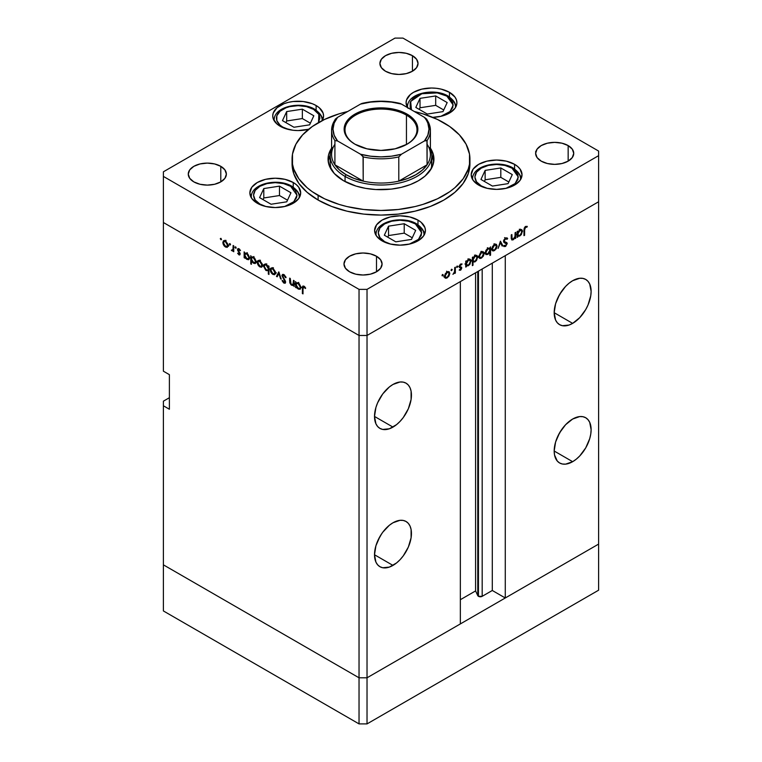 <?xml version="1.0" encoding="UTF-8"?>
<svg xmlns="http://www.w3.org/2000/svg" width="762" height="762" viewBox="0 0 762 762"><rect width="100%" height="100%" fill="white"/><g stroke="black" fill="none" stroke-linecap="round" stroke-linejoin="round"><path stroke-width="1.14" d="M598.608 544.097L367.027 677.799L359.035 677.799L163.392 564.842L163.392 610.943L163.392 401.174L169.383 397.716L163.392 401.174L163.392 564.842L359.035 677.799L163.392 564.842L359.035 677.799L359.035 723.9L163.392 610.943L359.035 723.9L359.035 335.471L163.392 222.514L163.392 371.199L163.392 222.514L359.035 335.471L163.392 222.514L359.035 335.471L359.035 677.799L367.027 677.799L359.035 677.799L367.027 677.799L367.027 723.9L359.035 723.9L367.027 723.9L367.027 335.471L359.035 335.471L359.035 289.37L163.392 176.413L163.392 222.514L163.392 176.413L359.035 289.37L367.027 289.37L367.027 335.471L460.353 281.588L367.027 335.471L359.035 335.471L367.027 335.471L598.608 201.768L598.608 544.097L367.027 677.799L367.027 335.471L598.608 201.768L505.273 255.651L598.608 201.768L598.608 155.667L367.027 289.37L598.608 155.667L598.608 151.057L402.965 38.1L598.608 151.057L598.608 590.198L367.027 723.9L598.608 590.198L598.608 544.097L505.273 597.979L505.273 255.651L505.273 597.979L492.3 590.483L482.184 596.322L478.46 596.322L478.46 271.139L478.46 596.322L477.774 595.646A2.638 1.524 0 0 0 478.46 596.322A2.638 1.524 0 0 0 482.184 596.322L482.184 268.986L482.184 596.322L492.3 590.483L492.3 263.147L492.3 590.483L505.273 597.979L598.608 544.097M558.222 297.075A26.118 15.078 120 0 0 561.127 292.037L558.222 297.075M572.653 323.374L554.184 312.706L555.593 320.059L557.298 322.755L559.594 324.66L562.394 325.698L569.052 325.041L572.653 323.374L579.72 317.668L585.711 309.582L588.007 305.029L590.76 295.751L591.122 291.389L589.712 284.036L588.007 281.33L585.711 279.425A26.118 15.078 -60 0 1 589.712 300.352A26.118 15.078 -60 0 1 572.653 323.374A26.118 15.078 -60 0 1 559.594 324.66A26.118 15.078 -60 0 1 555.593 303.733A26.118 15.078 -60 0 1 572.653 280.721A26.118 15.078 -60 0 1 585.711 279.425L582.911 278.397L579.72 278.263L572.653 280.721L569.052 283.216L565.585 286.426L559.594 294.503L555.593 303.733L554.184 312.706L572.653 323.374M558.222 435.388A26.118 15.078 120 0 0 561.127 430.349L558.222 435.388M572.653 461.686L554.184 451.018L554.536 454.981L557.298 461.067L559.594 462.972L562.394 464.01L565.585 464.144L572.653 461.686L576.253 459.191L579.72 455.981L585.711 447.894L589.712 438.674L590.76 434.064L591.122 429.701L589.712 422.348L588.007 419.652L585.711 417.747L582.911 416.709L579.72 416.576L572.653 419.033A26.118 15.078 -60 0 1 585.711 417.738A26.118 15.078 -60 0 1 589.712 438.674A26.118 15.078 -60 0 1 572.653 461.686A26.118 15.078 -60 0 1 559.594 462.972A26.118 15.078 -60 0 1 555.593 442.046A26.118 15.078 -60 0 1 572.653 419.033L565.585 424.739L559.594 432.816L555.593 442.046L554.184 451.018L572.653 461.686M378.543 539.125A26.118 15.078 120 0 0 381.457 534.076L378.543 539.125M392.982 565.414L374.513 554.755L375.914 562.099L377.628 564.804L379.924 566.709L382.715 567.747L389.372 567.09L396.583 562.928L400.04 559.718L403.241 555.898L408.337 547.078L411.089 537.801L411.089 529.476L410.042 526.085L408.337 523.38L406.032 521.475A26.118 15.078 -60 0 1 410.042 542.401A26.118 15.078 -60 0 1 392.982 565.414A26.118 15.078 -60 0 1 379.924 566.709A26.118 15.078 -60 0 1 375.914 545.783A26.118 15.078 -60 0 1 392.982 522.77A26.118 15.078 -60 0 1 406.032 521.475L403.241 520.436L400.04 520.313L392.982 522.77L389.372 525.256L382.715 532.286L379.924 536.553L375.914 545.783L374.513 554.755L392.982 565.414M378.543 400.812A26.118 15.078 120 0 0 381.457 395.764L378.543 400.812M392.982 427.101L374.513 416.443L375.914 423.786L377.628 426.491L379.924 428.396L382.715 429.435L389.372 428.777L396.583 424.615L400.04 421.396L403.241 417.586L408.337 408.765L411.089 399.478L411.089 391.163L410.042 387.772L408.337 385.067L406.032 383.162A26.118 15.078 -60 0 1 410.042 404.089A26.118 15.078 -60 0 1 392.982 427.101A26.118 15.078 -60 0 1 379.924 428.396A26.118 15.078 -60 0 1 375.914 407.47A26.118 15.078 -60 0 1 392.982 384.458A26.118 15.078 -60 0 1 406.032 383.162L403.241 382.124L400.04 382L392.982 384.458L389.372 386.944L382.715 393.973L377.628 402.793L375.914 407.47L374.513 416.443L392.982 427.101M477.774 271.529L477.774 595.646L475.583 590.921L460.353 599.704L475.583 590.921L475.583 272.796L475.583 590.921L477.774 595.646L477.774 271.529M460.353 623.916L367.027 677.799L460.353 623.916L460.353 281.588L460.353 623.916M169.383 409.242L163.392 405.784L169.383 409.242L169.383 374.656L169.383 409.242M163.392 371.199L169.383 374.656L163.392 371.199M331.127 169.374A50.816 29.337 180 0 1 330.184 163.735L330.422 160.858M330.184 155.162A52.94 30.566 0 0 0 328.212 161.43M429.911 147.428L432.921 153.162L433.94 159.125L432.921 165.087L431.654 167.992L425.015 176.098L418.433 180.737L410.413 184.537L401.26 187.357L391.325 189.1L375.809 189.538L365.636 188.366L356.045 186.08L343.567 180.737A52.94 30.566 180 0 1 328.06 159.125A52.94 30.566 180 0 1 331.594 148.152M318.116 200.044A88.935 51.349 0 0 0 415.033 211.169A88.935 51.349 0 0 0 469.935 163.735L468.22 173.746L463.163 183.385L454.943 192.262L443.884 200.044L430.406 206.426L415.033 211.169L398.355 214.093L381 215.075L363.645 214.093L346.967 211.169L331.594 206.426L318.116 200.044L307.057 192.262L298.837 183.385L293.78 173.746L292.065 163.735A88.935 51.349 0 0 0 318.116 200.044L318.116 195.424L318.116 200.044M443.884 122.815A88.935 51.349 180 0 1 469.935 159.125A88.935 51.349 180 0 1 415.033 206.559A88.935 51.349 180 0 1 318.116 195.424A88.935 51.349 180 0 1 292.065 159.125A88.935 51.349 180 0 1 347.653 111.519L339.08 113.843L324.583 119.434L312.249 126.549L302.571 134.922L295.894 144.218L292.494 154.086L292.494 164.154L293.78 169.135L298.837 178.775L307.057 187.652L312.249 191.7L324.583 198.815L339.08 204.406L346.967 206.559L363.645 209.483L381 210.464L398.355 209.483L415.033 206.559L422.92 204.406L437.417 198.815L449.751 191.7L454.943 187.652L463.163 178.775L468.22 169.135L469.506 164.154L469.506 154.086L466.106 144.218L459.429 134.922L449.751 126.549L437.417 119.434L422.92 113.843L414.347 111.519A88.935 51.349 180 0 1 443.884 122.815M514.579 164.335L514.579 168.954L514.579 164.335L517.741 166.564L520.084 169.097L522.027 174.708L520.084 180.327L514.579 185.09L506.339 188.262L496.614 189.386L486.889 188.262L478.65 185.09A25.413 14.668 180 0 1 471.202 174.708A25.413 14.668 180 0 1 486.889 161.163A25.413 14.668 180 0 1 514.579 164.335A25.413 14.668 180 0 1 522.027 174.708A25.413 14.668 180 0 1 506.339 188.262A25.413 14.668 180 0 1 478.65 185.09L473.135 180.327L471.202 174.708L473.135 169.097L478.65 164.335L486.889 161.163L496.614 160.039L506.339 161.163L514.579 164.335M417.986 220.104L417.986 224.723L417.986 220.104L421.148 222.333L424.939 227.619L425.425 230.486L423.491 236.096L417.986 240.859L409.737 244.03L400.021 245.154L390.296 244.03L382.048 240.859A25.413 14.668 180 0 1 374.609 230.486A25.413 14.668 180 0 1 390.296 216.932A25.413 14.668 180 0 1 417.986 220.104A25.413 14.668 180 0 1 425.425 230.486A25.413 14.668 180 0 1 409.737 244.03A25.413 14.668 180 0 1 382.048 240.859L376.542 236.096L374.609 230.486L376.542 224.866L382.048 220.104L390.296 216.932L400.021 215.808L409.737 216.932L417.986 220.104M293.237 182.509L293.237 187.128L293.237 182.509L296.399 184.737L298.752 187.271L300.685 192.881L298.752 198.501L293.237 203.264L284.998 206.435L275.272 207.559L265.547 206.435L257.308 203.264A25.413 14.668 180 0 1 249.86 192.881A25.413 14.668 180 0 1 265.547 179.337A25.413 14.668 180 0 1 293.237 182.509A25.413 14.668 180 0 1 300.685 192.881A25.413 14.668 180 0 1 284.998 206.435A25.413 14.668 180 0 1 257.308 203.264L251.793 198.501L249.86 192.881L251.793 187.271L257.308 182.509L265.547 179.337L275.272 178.213L284.998 179.337L293.237 182.509M316.116 105.527L316.116 110.147L316.116 105.527L319.278 107.747L323.069 113.043L323.564 115.9L322.231 120.587A25.413 14.668 180 0 0 323.564 115.9A25.413 14.668 180 0 0 316.116 105.527A25.413 14.668 180 0 0 288.427 102.346A25.413 14.668 180 0 0 272.739 115.9L273.225 113.043L277.025 107.747L284.036 103.699L288.427 102.346L293.189 101.508L303.105 101.508L312.268 103.699L316.116 105.527M280.187 126.273A25.413 14.668 180 0 1 272.739 115.9L273.225 118.758L277.025 124.054L284.036 128.102L293.189 130.292L298.152 130.569L308.658 129.254A25.413 14.668 180 0 1 280.187 126.273M449.466 92.316L449.466 96.936L449.466 92.316L454.971 97.079L456.419 99.832L456.905 102.689L456.419 105.556L454.971 108.309L449.466 113.062L445.608 114.891L441.217 116.243L432.702 117.348A25.413 14.668 180 0 0 456.905 102.689A25.413 14.668 180 0 0 449.466 92.316A25.413 14.668 180 0 0 421.767 89.135A25.413 14.668 180 0 0 406.089 102.689L406.575 99.832L410.366 94.545L413.528 92.316L421.767 89.135L431.492 88.021L436.455 88.306L441.217 89.135L449.466 92.316M407.527 107.566A23.993 13.859 180 0 1 407.499 106.842L407.527 107.566A25.413 14.668 180 0 1 406.089 102.689L408.022 108.309M220.79 166.326L220.79 181.889L214.608 184.271L207.312 185.109L200.025 184.271L193.843 181.889A19.06 11.001 180 0 1 188.262 174.107A19.06 11.001 180 0 1 200.025 163.944A19.06 11.001 180 0 1 220.79 166.326L224.923 169.897L226.371 174.107L224.923 178.318L220.79 181.889L220.79 166.326A19.06 11.001 180 0 1 226.371 174.107A19.06 11.001 180 0 1 214.608 184.271A19.06 11.001 180 0 1 193.843 181.889L189.709 178.318L188.262 174.107L189.709 169.897L193.843 166.326L200.025 163.944L207.312 163.106L214.608 163.944L220.79 166.326M568.157 145.58L568.157 161.144L561.975 163.525L554.688 164.363L547.392 163.525L541.211 161.144A19.06 11.001 180 0 1 535.629 153.362A19.06 11.001 180 0 1 547.392 143.199A19.06 11.001 180 0 1 568.157 145.58L572.291 149.152L573.738 153.362L572.291 157.572L568.157 161.144L568.157 145.58A19.06 11.001 180 0 1 573.738 153.362A19.06 11.001 180 0 1 561.975 163.525A19.06 11.001 180 0 1 541.211 161.144L537.077 157.572L535.629 153.362L537.077 149.152L541.211 145.58L547.392 143.199L554.688 142.361L561.975 143.199L568.157 145.58M376.504 256.232L376.504 271.786L370.322 274.177L363.036 275.015L355.74 274.177L349.558 271.786A19.06 11.001 180 0 1 343.976 264.004A19.06 11.001 180 0 1 355.74 253.841A19.06 11.001 180 0 1 376.504 256.232L380.638 259.794L382.086 264.004L380.638 268.214L376.504 271.786L376.504 256.232A19.06 11.001 180 0 1 382.086 264.004A19.06 11.001 180 0 1 370.322 274.177A19.06 11.001 180 0 1 349.558 271.786L345.424 268.214L343.976 264.004L345.424 259.794L349.558 256.232L355.74 253.841L363.036 253.003L370.322 253.841L376.504 256.232M412.442 55.674L412.442 71.237L406.26 73.619L398.964 74.457L391.678 73.619L385.496 71.237A19.06 11.001 180 0 1 379.914 63.456A19.06 11.001 180 0 1 391.678 53.292A19.06 11.001 180 0 1 412.442 55.674L416.576 59.246L418.024 63.456L416.576 67.666L412.442 71.237L412.442 55.674A19.06 11.001 180 0 1 418.024 63.456A19.06 11.001 180 0 1 406.26 73.619A19.06 11.001 180 0 1 385.496 71.237L381.362 67.666L379.914 63.456L381.362 59.246L385.496 55.674L391.678 53.292L398.964 52.454L406.26 53.292L412.442 55.674M293.408 284.007L291.675 284.559L290.351 282.645L290.284 278.482L289.655 278.12L289.655 281.13L290.284 280.768L289.655 281.13L291.56 285.226L294.132 284.817L293.503 285.178L294.132 286.607L294.132 280.711L293.503 280.349L294.132 280.711L294.132 286.607L293.503 285.178L292.656 285.55L291.046 284.845L289.808 282.797L289.655 278.12L290.284 278.482L291.008 284.026L292.256 284.788L293.17 284.483L293.503 280.349L292.951 284.664L294.951 283.512M282.578 276.025L284.569 275.082L283.95 275.444L286.074 277.606L283.95 274.615L282.512 274.463L281.95 275.654L283.835 274.558L281.959 275.434L282.559 274.434L283.569 274.434L285.702 276.72L286.074 277.606L285.483 277.673L283.95 275.444L282.588 275.854L285.398 281.102L285.331 283.093L283.616 282.883L282.035 280.635L282.607 280.464L284.159 282.378L284.998 281.854L281.95 275.654L284.998 281.854L283.969 282.283L282.607 280.464L282.035 280.635L283.902 283.073L285.159 283.226L285.626 282.188L282.578 276.025L284.026 274.663M278.816 271.863L281.235 279.159L280.549 278.759L278.863 273.491L277.168 276.806L276.482 276.416L278.816 271.863L276.482 276.416L277.168 276.806L278.863 273.491L280.549 278.759L281.235 279.159L278.816 271.863M275.501 272.882L274.396 274.758L271.786 273.568L270.386 271.053L270.653 268.386L271.605 267.929L273.11 268.481L275.301 271.596L275.501 272.882L272.853 268.319L271.015 268.091L270.215 269.834L270.91 272.329L272.853 274.425L274.796 274.568L275.501 272.882M262.509 265.386L261.404 267.262L258.804 266.071L257.404 263.557L257.67 260.89L258.613 260.433L260.128 260.985L262.318 264.1L262.509 265.386L259.861 260.823L258.023 260.594L257.223 262.328L257.927 264.833L259.861 266.919L261.814 267.071L262.509 265.386M244.773 257.013L244.773 258.108L244.145 257.747L244.145 251.851L244.773 253.232L246.269 253.032L247.879 254.127L249.479 257.289L249.317 258.975L248.317 259.756L245.669 258.442L244.773 257.013L246.84 259.404L248.764 259.585L249.517 257.918L246.859 253.308L244.773 253.232L244.145 251.851L244.145 257.747L244.773 258.108L244.773 257.013M220.904 238.325L221.313 239.706L220.361 238.944L220.904 238.325L220.313 238.658L220.904 239.668L221.485 239.335L220.904 239.668L221.485 239.335L220.904 238.325L220.313 238.658M228.114 245.526L227.009 247.402L224.399 246.212L222.999 243.697L223.266 241.03L224.209 240.573L225.723 241.125L227.914 244.24L228.114 245.526L225.466 240.963L223.628 240.735L222.828 242.468L223.523 244.973L225.466 247.059L227.409 247.212L228.114 245.526M229.943 243.545L230.362 244.935L229.41 244.164L229.943 243.545L229.362 243.888L229.943 244.888L230.534 244.554L229.943 244.888L230.534 244.554L229.943 243.545L229.362 243.888M233.124 245.488L233.753 245.85L233.753 251.746L233.124 250.517L232.267 250.908L231.334 250.25L232.962 249.612L233.124 245.488L233.02 249.431L231.334 250.25L233.124 250.517L233.753 251.746L233.753 245.85L233.124 245.488M235.591 246.802L236.001 248.193L235.048 247.421L235.591 246.802L235.01 247.145L235.591 248.145L236.172 247.812L235.591 248.145L236.172 247.812L235.591 246.802L235.01 247.145M238.916 254.822L240.201 254.022L239.173 254.946L237.611 253.232L239.563 253.841L237.573 250.127L237.62 249.022L238.439 248.564L240.478 250.422L238.716 249.393L238.144 249.955L240.201 254.022L238.144 249.955L239.049 249.526L240.059 250.727L240.478 250.422L239.011 248.783L237.954 248.66L237.515 249.622L239.573 253.717L238.916 254.098L237.611 253.232L238.916 254.822L240.201 254.079L238.916 254.822L239.811 254.937M251.403 260.795L251.403 264.309L250.774 263.947L250.774 255.67L251.403 257.061L252.898 256.861L254.508 257.947L256.099 261.118L255.946 262.804L254.946 263.585L252.298 262.233L251.403 260.795L253.47 263.233L255.394 263.414L256.146 261.737L253.489 257.137L251.403 257.061L250.774 255.67L250.774 263.947L251.403 264.309L251.403 260.795M268.329 266.9L268.329 265.814L268.957 266.176L268.957 274.453L268.329 274.091L268.329 270.634L265.728 270.253L263.595 266.319L263.9 264.747L264.966 264.138L267.929 266.157L266.271 264.519L264.347 264.328L263.585 266.005L266.252 270.605L268.329 270.634L268.329 274.091L268.957 274.453L268.957 266.176L268.329 265.814L268.329 266.9L268.957 266.538L268.329 266.9M296.189 286.702L296.189 287.788L295.57 287.426L295.57 281.53L296.189 282.912L297.685 282.721L299.304 283.807L300.895 286.969L300.142 289.293L297.37 288.417L296.189 286.702L298.256 289.093L300.18 289.274L300.942 287.598L298.275 282.997L296.189 282.912L295.57 281.53L295.57 287.426L296.189 287.788L296.189 286.702M303.971 287.007L303.038 287.55L303 293.894L302.371 293.532L302.466 286.674L303.79 286.093L305.686 288.103L305.314 288.512L303.971 287.007L305.314 288.512L305.686 288.103L304 286.198L302.857 286.045L302.371 293.532L303 293.894L303 288.531L304.59 286.645L303.324 286.95L304.286 286.388M515.102 232.686L515.731 232.324L515.731 238.22L515.102 238.582L515.102 237.525L513.445 239.63L511.845 239.982L511.254 234.915L511.873 234.553L512.112 239.02L513.417 238.935L514.96 236.649L515.102 232.686L515.007 236.458L513.264 239.02L511.95 238.62L511.873 234.553L511.254 234.915L511.254 237.925L511.826 239.973L513.159 239.811L515.102 237.525L515.102 238.582L515.731 238.22L515.731 232.324L515.102 232.686M503.692 241.04L507.216 243.63L506.825 242.63L503.558 241.135L504.425 241.63L503.625 240.668L504.177 240.983L505.539 238.83L504.92 238.468L507.073 239.287L507.663 238.535L505.539 238.001L503.549 241.335L503.93 239.83L505.882 237.83L507.663 238.535L507.073 239.287L505.416 238.906L504.206 240.678L504.511 241.706L507.197 243.316L505.663 246.402L503.634 246.221L504.206 245.393L505.939 245.364L506.463 243.526L504.092 242.535L503.549 241.335L504.253 242.64L506.597 244.03L505.568 245.64L504.206 245.393L503.634 246.221L504.13 246.612M500.415 241.173L502.834 245.669L502.148 246.059L500.453 242.745L498.081 248.412L500.415 241.173L498.081 248.412L500.453 242.745L502.148 246.059L502.834 245.669L500.415 241.173M492.509 250.765L494.452 250.612L493.671 250.155L494.452 250.612L496.395 248.517L497.1 246.021L496.319 245.564L497.091 246.307L496.205 248.85L493.385 250.984L492.204 250.479L491.814 249.069L492.576 246.459L494.452 244.507L496.329 244.297L497.1 246.021L496.3 244.278L494.452 244.507L491.814 249.069L492.614 250.822M479.527 258.261L481.46 258.108L480.679 257.661L481.46 258.108L483.403 256.013L484.108 253.517L483.327 253.07L484.099 253.813L483.213 256.346L480.403 258.489L479.222 257.975L478.822 256.565L480.451 252.803L481.984 251.755L483.337 251.793L484.108 253.517L483.308 251.784L481.46 252.012L478.822 256.565L479.622 258.318M466.373 265.633L468.44 265.633L467.687 265.195L468.44 265.633L471.116 261.052L470.316 260.585L471.116 261.052L470.345 259.328L468.459 259.518L466.373 261.842L465.744 261.48L466.373 261.842L466.373 260.823L465.744 261.185L465.744 267.081L466.373 266.719L465.744 265.271L466.373 265.633L465.744 267.081L465.744 261.185L466.373 260.823L466.373 261.842L469.478 259.147L471.068 260.471L469.916 264.271L468.135 265.786L466.668 265.862M442.589 274.453L443.132 275.072L442.179 275.834L442.36 274.634L442.008 275.463L442.589 275.796L443.17 274.787L442.589 274.453L443.17 274.787M445.208 278.063L447.151 277.92L446.37 277.463L447.151 277.92L449.094 275.815L449.799 273.32L449.018 272.872L449.79 273.615L448.904 276.158L446.094 278.292L444.913 277.787L444.513 276.377L445.284 273.768L447.151 271.815L449.028 271.605L449.799 273.32L448.999 271.586L447.151 271.815L444.513 276.377L445.313 278.13M451.637 269.224L452.171 269.843L451.218 270.615L451.409 269.405L451.056 270.234L451.637 270.577L452.218 269.567L451.637 269.224L452.218 269.567M454.724 267.548L455.352 267.186L455.352 273.082L454.724 273.444L454.724 272.577L452.933 274.377L454.485 272.129L454.724 267.548L454.609 271.615L452.933 274.377L454.724 272.577L454.724 273.444L455.352 273.082L455.352 267.186L454.724 267.548M457.19 266.024L457.733 266.643L456.781 267.405L456.962 266.205L456.609 267.033L457.19 267.367L457.772 266.357L457.19 266.024L457.772 266.357M459.572 265.986L461.801 267.919L460.896 269.929L459.2 270.119L461.172 268.31L459.353 267.386L459.143 266.262L460.315 264.243L461.934 263.9L459.743 266.119L461.801 267.919L459.743 266.224L461.924 263.9M473.002 261.757L475.069 261.804L474.316 261.376L475.069 261.804L477.745 257.223L476.945 256.756L477.745 257.223L476.974 255.499L475.088 255.689L473.002 258.013L472.373 257.651L473.002 258.013L473.002 256.994L472.373 257.356L472.373 265.633L473.002 265.271L473.002 261.757L472.373 261.395L473.002 261.757L473.002 265.271L472.373 265.633L472.373 257.356L473.002 256.994L473.002 258.013L476.107 255.327L477.698 256.642L476.545 260.452L474.917 261.89L473.316 261.995M489.928 248.317L487.871 248.307L485.184 252.898L485.956 254.613L487.851 254.422L487.061 253.965L487.851 254.422L489.528 251.822L489.928 255.499L490.557 255.137L489.928 254.775L490.557 255.137L490.557 246.859L489.928 248.317L489.318 247.964L489.928 248.317L490.557 246.859L490.557 255.137L489.928 255.499L489.928 252.051L487.994 254.337L485.966 254.622L485.184 252.898L485.975 250.279L487.871 248.307L489.642 248.088M517.789 235.944L519.855 235.944L519.103 235.515L519.855 235.944L522.542 231.362L521.741 230.896L522.542 231.362L521.76 229.638L519.875 229.829L517.789 232.162L517.16 231.8L517.789 232.162L517.789 231.134L517.16 231.496L517.16 237.392L517.789 237.03L517.16 235.582L517.789 235.944L517.16 237.392L517.16 231.496L517.789 231.134L517.789 232.162L520.894 229.467L522.494 230.791L521.332 234.591L519.551 236.106L518.093 236.172M525.561 227.267L524.656 228.705L524.599 235.277L523.97 235.639L524.199 228.133L525.599 226.419L527.285 226.381L526.913 227.209L525.561 227.267L526.913 227.209L527.285 226.381L525.599 226.419L523.97 230.191L523.97 235.639L524.599 235.277L524.599 229.905L523.98 229.553L524.599 229.905L525.561 227.267L524.961 226.914L525.561 227.267M163.392 171.802L394.973 38.1L163.392 171.802L163.392 176.413L163.392 171.802M402.965 38.1L394.973 38.1L402.965 38.1M367.027 289.37L359.035 289.37L359.035 335.471L367.027 335.471L367.027 289.37M292.16 161.43A88.935 51.349 0 0 0 292.065 163.735L292.065 159.125M430.406 148.152A52.94 30.566 180 0 1 433.94 159.125A52.94 30.566 180 0 1 401.26 187.357A52.94 30.566 180 0 1 343.567 180.737L334.318 173.526L329.079 165.087L328.06 159.125L328.317 156.124L329.079 153.162L332.089 147.428M431.654 154.857L433.788 161.43A52.94 30.566 0 0 0 431.816 155.162M330.346 154.857L328.317 160.734M431.578 160.858L431.578 166.611L430.844 169.459M331.156 169.459L330.184 163.735L330.184 155.667A50.816 29.337 180 0 1 331.594 148.8A50.816 29.337 0 0 0 345.062 176.413A50.816 29.337 0 0 0 405.841 181.261A50.816 29.337 0 0 0 430.406 148.8A50.816 29.337 180 0 1 431.816 155.667A50.816 29.337 180 0 1 400.45 182.775A50.816 29.337 180 0 1 345.062 176.413L345.062 181.566L345.062 176.413A50.816 29.337 180 0 1 330.184 155.667M431.816 155.667L431.816 163.735A50.816 29.337 180 0 1 430.873 169.374M442.008 275.463L442.589 275.796M444.094 277.139L445.16 276.768M447.151 277.197L445.732 277.33L444.57 275.682L445.141 276.006L447.151 272.539L446.58 272.205L448.589 272.367L449.17 273.682L447.551 276.92L449.132 274.158L448.275 272.263L446.38 273.148L445.179 275.53L445.599 277.235L447.151 277.197M451.056 270.234L451.637 270.577M454.724 272.72L455.352 273.082L454.724 272.72M456.609 267.033L457.19 267.367M462.067 264.004L460.61 264.043L459.115 266.614L461.172 268.31L459.343 270.215M459.2 270.119L460.515 270.205L459.486 269.615L460.515 270.205L461.801 267.919L459.772 267.148M460.515 269.481L459.781 269.472M460.839 267.776L459.124 266.786M459.353 267.386L461 267.872M460.639 264.747L461.658 264.785M459.21 265.919L459.743 266.224L459.21 265.919M459.143 266.243L459.962 266.719M461.572 267.138L459.915 266.681M459.762 267.233L459.791 266.529M466.373 266.719L465.744 266.357L466.373 266.719M465.553 264.833L466.439 264.481M469.125 259.899L468.925 258.823M468.43 264.909L466.954 265.081L465.744 263.395L466.373 263.757L468.43 260.252L467.868 259.928L469.887 260.099L470.487 261.404L468.83 264.643L470.449 261.88L469.563 259.985L468.03 260.528L466.515 262.766L466.744 264.919L468.43 264.909M473.002 265.271L472.373 264.909L473.002 265.271M471.897 261.014L472.373 260.947M475.755 256.07L475.555 255.003M475.059 261.08L473.583 261.252L472.373 259.566L473.002 259.928L475.059 256.423L474.497 256.099L476.517 256.27L477.117 257.575L475.459 260.814L477.079 258.061L476.193 256.165L474.659 256.699L473.145 258.947L473.373 261.09L475.059 261.08M482.108 252.365L481.917 251.308M478.403 257.337L479.469 256.956M481.46 257.385L480.041 257.518L478.879 255.87L479.45 256.242L481.46 252.727L480.889 252.403L482.898 252.565L483.479 253.87L481.86 257.118L483.441 254.356L482.584 252.451L480.689 253.346L479.603 255.222L479.784 257.308L481.46 257.385M484.832 253.641L485.851 253.27M487.871 249.031L489.356 248.869L489.928 250.184L487.861 253.689L486.413 253.841L485.242 252.212L485.813 252.565L487.871 249.031L487.299 248.698L487.871 249.031L485.823 252.298L486.728 253.956L488.394 253.308L489.785 251.174L489.595 249.06L487.871 249.031M495.1 244.869L494.9 243.802M491.395 249.831L492.452 249.46M494.452 249.888L493.033 250.022L491.871 248.374L492.442 248.698L494.452 245.231L493.881 244.897L495.881 245.059L496.472 246.374L494.852 249.612L496.433 246.85L495.576 244.954L493.681 245.84L492.585 247.726L492.776 249.803L494.452 249.888M501.587 244.954L502.834 245.669L501.587 244.954M507.663 238.535L507.016 237.858M504.568 237.63L507.073 239.287M503.549 241.173L504.425 241.63M503.634 246.221L505.501 246.507L504.025 245.659L505.501 246.507L507.216 243.63L505.216 242.716L505.12 241.887M505.568 245.64L504.206 245.393M504.596 242.878L506.597 244.03M506.13 243.249L504.225 242.154M503.758 242.164L505.196 242.992L503.758 242.164M515.102 237.858L515.731 238.22L515.102 237.858M511.283 238.725L513.159 239.811L511.283 238.725M511.254 236.963L511.873 237.325L511.254 236.963M511.254 238.22L511.95 238.62L511.254 238.22M511.273 238.601L512.293 239.182L511.95 238.62M517.789 237.03L517.16 236.668L517.789 237.03M516.969 235.144L517.855 234.791M520.541 230.21L520.351 229.143M519.846 235.229L518.37 235.391L517.16 233.715L517.789 234.077L519.855 230.572L519.284 230.238L521.303 230.41L521.913 231.715L520.246 234.953L521.875 232.2L520.989 230.305L519.065 231.191L517.941 233.086L518.16 235.229L519.846 235.229M523.97 234.915L524.599 235.277L523.97 234.915M525.57 226.438L526.913 227.209L525.57 226.438M525.237 226.666L526.018 227.124L525.237 226.666M220.904 239.668L221.485 239.335M226.247 246.612L225.466 247.059L226.895 246.469L225.466 246.336L223.457 242.83L224.038 241.516L226.047 241.354L225.447 241.678L227.486 245.154L228.057 244.831L226.895 246.469L227.447 244.678L226.238 242.297L224.342 241.411L222.828 242.468L223.609 242.021L223.904 244.573L226.247 246.612M228.009 246.164L228.533 246.288M225.019 240.259L224.819 241.316M229.943 244.888L230.534 244.554M233.753 251.022L233.124 251.384L233.753 251.022M233.753 250.155L233.124 250.517L233.753 250.155M231.886 250.765L233.753 249.688L231.886 250.765L233.124 250.517M231.819 249.965L231.334 250.25L231.819 249.965M233.02 249.431L232 250.107M233.753 247.107L233.124 247.469L233.753 247.107M235.591 248.145L236.172 247.812M239.573 253.689L238.916 254.098M239.878 252.784L239.401 253.06L239.878 252.784M239.154 251.746L238.677 252.032L239.154 251.746M238.992 248.764L237.515 249.622L238.992 248.764M239.582 249.212L239.049 249.526L239.582 249.212M238.144 249.955L239.049 249.526M244.773 257.385L244.145 257.747L244.773 257.385M247.612 258.956L249.46 257.213L248.298 258.832L246.831 258.67L244.773 255.146L245.326 253.851L247.412 253.689L246.84 254.022L248.898 257.556L248.507 255.965L246.64 253.917L244.916 254.327L245.374 257.165L247.612 258.956M251.403 263.585L250.774 263.947L251.403 263.585M254.241 262.785L256.089 261.042L254.927 262.661L253.46 262.499L251.403 258.975L251.955 257.68L254.041 257.518L253.47 257.851L255.527 261.385L255.308 260.233L253.86 258.118L252.003 257.651L251.412 258.747L251.774 260.556L254.241 262.785M255.46 262.08L256.48 262.442M260.642 266.471L259.861 266.919L261.29 266.329L259.871 266.195L257.851 262.69L258.432 261.376L260.442 261.214L259.871 261.547L261.88 265.014L262.452 264.69L261.29 266.329L261.842 264.538L260.642 262.157L258.747 261.271L257.223 262.328L258.004 261.88L258.442 264.681L260.642 266.471M261.861 265.767L262.928 266.148M259.413 260.118L259.223 261.175M268.957 273.729L268.329 274.091L268.957 273.729M268.957 270.272L268.329 270.634L268.957 270.272M267.005 270.167L266.252 270.605L267.005 270.167M264.385 265.547L263.585 266.005L264.385 265.547M265.786 263.795L265.586 264.852M266.271 265.243L268.329 268.767L268.957 268.405L267.776 270.062L266.262 269.891L264.214 266.367L264.805 265.081L266.843 264.919L264.824 265.071L264.252 266.852L265.481 269.272L267.405 270.177L268.186 269.586L268.186 267.776L266.271 265.243M273.634 273.968L272.853 274.425L274.282 273.825L272.853 273.701L270.843 270.186L271.424 268.881L273.434 268.71L272.834 269.034L274.872 272.51L275.444 272.186L274.282 273.834L274.834 272.044L273.634 269.653L271.729 268.767L270.215 269.834L270.996 269.377L271.434 272.177L273.634 273.968M274.853 273.272L275.92 273.644M272.405 267.624L272.215 268.681M277.73 275.692L276.482 276.416L277.73 275.692M285.617 282.083L283.902 283.073L285.617 282.083M284.998 281.854L283.969 282.283M294.132 282.111L293.503 282.473L294.132 282.111M294.122 284.321L294.656 284.397M296.189 287.064L295.57 287.426L296.189 287.064M299.028 288.646L298.256 289.093L299.704 288.531L298.247 288.36L296.189 284.836L296.742 283.54L298.828 283.378L298.256 283.712L300.314 287.236L300.885 286.903L299.723 288.522L300.314 287.236L299.704 285.217L298.256 283.712L296.789 283.512L296.199 284.607L296.561 286.417L299.028 288.646M303 293.17L302.371 293.532L303 293.17M303.028 287.712L302.371 288.084L303.028 287.712M304.981 287.064L304.429 287.388L304.981 287.064M536.077 151.524L535.6 151.562M446.865 96.126L453.238 105.032L450.047 111.538L440.741 116.357L446.865 113.871L449.57 111.966L452.818 107.442L452.818 102.546L449.57 98.022L446.865 96.126A2.257 1.305 -60 0 1 447.999 96.012A2.257 1.305 120 0 0 446.865 96.126L439.817 93.402L435.74 92.688L427.253 92.688L423.177 93.402L419.414 94.564L413.423 98.022L410.175 102.546L410.175 107.442L411.442 109.852L410.661 101.422L421.853 93.745L437.274 92.897L446.865 96.126M455.457 107.566L455.495 106.842A23.993 13.859 180 0 1 455.457 107.566M448.466 97.041A23.993 13.859 180 0 1 455.495 106.842C456.019 103.527 453.523 99.917 447.999 96.012A2.257 1.305 -60 0 1 448.466 97.041M447.18 102.575L435.693 95.945L420.014 98.365L415.814 107.423L427.292 114.052L442.97 111.623L447.18 102.575L442.97 111.623L427.292 114.052L415.814 107.423L420.014 98.365L420.014 107.775L419.252 109.414L420.014 107.775L420.014 98.365L435.693 95.945L435.693 105.346L420.014 107.775L435.693 105.346L435.693 95.945L447.18 102.575M443.732 109.985L435.693 105.346L443.732 109.985M290.646 186.319L297.009 195.224L293.818 201.74L284.521 206.55L290.646 204.064L293.351 202.168L296.589 197.644L297.009 195.186L295.361 190.386L290.646 186.319A2.257 1.305 -60 0 1 291.77 186.204A2.257 1.305 120 0 0 290.646 186.319L283.588 183.594L275.272 182.642L266.957 183.594L259.899 186.319L255.184 190.386L253.536 195.186L255.184 199.996L259.899 204.064A2.257 1.305 120 0 0 259.48 204.378A2.257 1.305 -60 0 1 259.899 204.064C254.784 201.825 248.736 193.005 259.899 186.319C271.491 179.87 286.769 183.366 290.646 186.319M266.024 206.55L259.899 204.064L266.024 206.55M299.237 197.758L299.266 197.034A23.993 13.859 180 0 1 299.237 197.758M292.246 187.242A23.993 13.859 180 0 1 299.266 197.034C299.799 193.719 297.304 190.109 291.77 186.204A2.257 1.305 -60 0 1 292.246 187.242M251.308 197.758A23.993 13.859 180 0 1 251.279 197.034L251.308 197.758M290.951 192.767L279.473 186.138L263.795 188.566L259.594 197.615L271.072 204.245L286.75 201.816L290.951 192.767L286.75 201.816L271.072 204.245L259.594 197.615L263.795 188.566L263.795 197.968L263.033 199.606L263.795 197.968L263.795 188.566L279.473 186.138L279.473 195.539L263.795 197.968L279.473 195.539L279.473 186.138L290.951 192.767M287.512 200.187L279.473 195.539L287.512 200.187M288.903 129.569L282.778 127.083L280.073 125.178L276.825 120.653L276.825 115.757L280.073 111.233L286.074 107.766L289.827 106.613L298.152 105.651L306.467 106.613L313.525 109.328A2.257 1.305 -60 0 1 314.649 109.223A2.257 1.305 120 0 0 313.525 109.328L318.859 114.395L318.526 122.577M307.4 129.559L308.791 129.149L307.4 129.569M288.903 129.559L282.778 127.083A2.257 1.305 120 0 0 282.359 127.387A2.257 1.305 -60 0 1 282.778 127.083C277.663 124.844 271.615 116.024 282.778 109.328C294.37 102.88 309.648 106.375 313.525 109.328L318.24 113.405L319.469 115.757L319.888 118.205L318.24 123.006M322.126 120.634L322.145 120.053A23.993 13.859 180 0 1 322.126 120.634L322.145 120.053C322.678 116.738 320.173 113.128 314.649 109.223A2.257 1.305 -60 0 1 315.116 110.252A23.993 13.859 180 0 1 322.145 120.053M274.187 120.777A23.993 13.859 180 0 1 274.149 120.053L274.187 120.777M313.83 115.776L302.352 109.156L286.674 111.576L282.473 120.634L293.951 127.254L309.629 124.835L313.83 115.776L309.629 124.835L293.951 127.254L282.473 120.634L286.674 111.576L286.674 120.987L285.912 122.615L286.674 120.987L286.674 111.576L302.352 109.156L302.352 118.558L286.674 120.987L302.352 118.558L302.352 109.156L313.83 115.776M310.391 123.196L302.352 118.558L310.391 123.196M415.385 223.914L421.757 232.82L418.567 239.335L409.27 244.145L415.385 241.659L418.09 239.763L421.338 235.239L421.338 230.334L418.09 225.809L415.385 223.914A2.257 1.305 -60 0 1 416.519 223.799A2.257 1.305 120 0 0 415.385 223.914L408.337 221.19L400.021 220.237L391.697 221.19L384.648 223.914L379.933 227.981L378.276 232.791L379.933 237.592L384.648 241.659A2.257 1.305 120 0 0 384.219 241.973A2.257 1.305 -60 0 1 384.648 241.659C379.533 239.42 373.475 230.6 384.648 223.914C396.23 217.465 411.509 220.961 415.385 223.914M390.773 244.145L384.648 241.659L390.763 244.145M423.986 235.353L424.015 234.629A23.993 13.859 180 0 1 423.986 235.353M416.985 224.838A23.993 13.859 180 0 1 424.015 234.629C424.539 231.315 422.043 227.705 416.519 223.799A2.257 1.305 -60 0 1 416.985 224.838M376.057 235.353A23.993 13.859 180 0 1 376.018 234.629L376.057 235.353M415.7 230.362L404.222 223.733L388.534 226.162L384.334 235.21L395.811 241.84L411.499 239.411L415.7 230.362L411.499 239.411L395.811 241.84L384.334 235.21L388.534 226.162L388.534 235.563L387.782 237.201L388.534 235.563L388.534 226.162L404.222 223.733L404.222 233.143L388.534 235.563L404.222 233.143L404.222 223.733L415.7 230.362M412.252 237.782L404.222 233.143L412.252 237.782M511.988 168.145L518.351 177.051L515.16 183.566L505.863 188.376L511.988 185.89L514.693 183.994L517.931 179.47L517.931 174.565L514.693 170.04L511.988 168.145A2.257 1.305 -60 0 1 513.112 168.031A2.257 1.305 120 0 0 511.988 168.145L504.93 165.421L496.614 164.468L488.29 165.421L481.241 168.145L476.526 172.212L474.878 177.022L476.526 181.823L481.241 185.89A2.257 1.305 120 0 0 480.812 186.204A2.257 1.305 -60 0 1 481.241 185.89C476.126 183.652 470.068 174.831 481.241 168.145C492.833 161.696 508.111 165.192 511.988 168.145M487.366 188.376L481.241 185.89L487.366 188.376M520.579 179.584L520.608 178.86A23.993 13.859 180 0 1 520.579 179.584M513.578 169.069A23.993 13.859 180 0 1 520.608 178.86C521.141 175.546 518.636 171.936 513.112 168.031A2.257 1.305 -60 0 1 513.578 169.069M472.65 179.584A23.993 13.859 180 0 1 472.611 178.86L472.65 179.584M512.293 174.593L500.815 167.964L485.137 170.393L480.936 179.441L492.414 186.071L508.092 183.642L512.293 174.593L508.092 183.642L492.414 186.071L480.936 179.441L485.137 170.393L485.137 179.794L484.375 181.432L485.137 179.794L485.137 170.393L500.815 167.964L500.815 177.365L485.137 179.794L500.815 177.365L500.815 167.964L512.293 174.593M508.854 182.013L500.815 177.365L508.854 182.013M406.451 115.148A35.995 20.784 0 0 0 355.692 115.062A35.995 20.784 0 0 0 355.254 144.37A35.995 20.784 180 0 1 345.005 129.845A35.995 20.784 180 0 1 367.227 110.642A35.995 20.784 180 0 1 406.451 115.148L406.451 144.532L406.451 115.148A35.995 20.784 180 0 1 416.995 129.845A35.995 20.784 180 0 1 406.746 144.37A35.995 20.784 0 0 0 406.451 115.148L407.051 114.109L406.451 115.148M354.949 144.199L354.949 144.199A36.843 21.269 180 0 1 354.949 114.109A36.843 21.269 180 0 1 407.051 114.109L411.632 117.338L415.042 121.015L417.138 125.006L417.843 129.159L417.138 133.302L415.042 137.293L411.632 140.97L407.051 144.199L395.097 148.809L381 150.428L366.903 148.809L354.949 144.199L350.368 140.97L346.958 137.293L344.862 133.302L344.157 129.159L344.862 125.006L346.958 121.015L350.368 117.338L354.949 114.109L366.903 109.499L381 107.88L388.191 108.29L395.097 109.499L407.051 114.109A36.843 21.269 180 0 1 407.051 144.199A36.843 21.269 180 0 1 354.949 144.199M427.091 144.237A49.406 28.527 180 0 1 427.091 164.782A49.406 28.527 180 0 1 398.793 181.127A49.406 28.527 180 0 1 363.207 181.127A49.406 28.527 180 0 1 346.062 174.679L345.062 176.413L346.062 174.679L354.054 178.422L363.207 181.127L334.909 164.782L339.585 170.069L346.062 174.679A49.406 28.527 180 0 1 334.909 164.782A49.406 28.527 180 0 1 334.909 144.237M427.091 164.782L398.793 181.127L407.946 178.422L415.938 174.679L422.415 170.069L427.091 164.782L398.793 181.127L398.793 156.915L401.469 154.219L424.415 140.98L426.939 140.265L427.091 164.782A49.406 28.527 0 0 0 430.406 154.515L430.406 130.312A49.406 28.527 180 0 1 427.091 140.579L427.091 164.782M363.055 103.384L360.531 104.089L337.585 117.338L334.166 123.101L333.004 129.159L334.166 135.207L337.585 140.98L360.531 154.219L363.055 156.429L363.207 181.127L334.909 164.782L334.909 140.579L337.585 140.98L360.531 154.219L370.513 156.191L381 156.867L391.487 156.191L401.469 154.219L424.415 140.98L427.834 135.207L428.996 129.159L427.834 123.101L426.396 120.158L424.415 117.338L401.469 104.089L398.945 103.384M426.939 119.548L424.415 117.338L401.469 104.089L391.487 102.118L381 101.441L370.513 102.118L360.531 104.089L337.585 117.338L335.061 119.548M427.091 120.034A49.406 28.527 180 0 1 430.406 130.312A49.406 28.527 0 0 1 427.091 140.579L424.415 140.98A47.996 27.708 180 0 0 424.415 117.338L426.634 119.101M335.185 119.348L331.594 130.312L331.594 154.515A49.406 28.527 0 0 0 334.909 164.782L334.909 140.579A49.406 28.527 180 0 1 331.594 130.312A49.406 28.527 180 0 1 334.909 120.034M363.207 181.127A49.406 28.527 0 0 0 398.793 181.127L398.793 156.915A49.406 28.527 180 0 1 363.207 156.915L363.207 181.127M362.026 103.403L360.531 104.089A47.996 27.708 180 0 1 401.469 104.089L399.964 103.403M331.594 130.312A49.406 28.527 0 0 0 334.909 140.579L337.585 140.98A47.996 27.708 180 0 1 337.585 117.338L335.366 119.101M398.793 156.915L401.469 154.219A47.996 27.708 180 0 1 360.531 154.219L363.207 156.915A49.406 28.527 0 0 0 398.793 156.915M469.935 163.735L469.935 159.125M445.732 277.33L443.741 276.168M448.589 272.367L446.589 271.215M460.934 267.824L458.934 266.671M466.954 265.081L464.953 263.928M469.887 260.099L467.887 258.947M473.583 261.252L471.583 260.099M476.517 256.27L474.516 255.118M480.041 257.518L478.05 256.365M482.898 252.565L480.898 251.412M489.356 248.869L487.366 247.717M486.413 253.841L484.422 252.689M493.033 250.022L491.033 248.869M495.881 245.059L493.89 243.907M506.187 243.288L504.187 242.135M518.37 235.391L516.369 234.239M521.303 230.41L519.303 229.257M224.038 241.516L226.038 240.363M226.895 246.469L228.886 245.316M232.61 250.127L233.753 249.46M239.363 254.146L240.182 253.67M238.382 249.45L239.258 248.945M245.326 253.851L247.326 252.698M248.298 258.832L250.298 257.68M251.955 257.68L253.956 256.527M254.927 262.661L256.927 261.509M258.432 261.376L260.433 260.223M261.29 266.329L263.29 265.176M267.776 270.062L269.777 268.91M264.805 265.081L266.805 263.928M271.424 268.881L273.425 267.729M274.282 273.834L276.273 272.682M284.759 282.397L285.607 281.902M296.742 283.54L298.742 282.388M299.723 288.522L301.714 287.369M455.495 106.842L455.495 107.509M447.999 96.012C434.426 87.678 407.289 93.097 407.499 106.842L407.499 107.509M299.266 197.034L299.266 197.71M291.77 186.204C278.206 177.87 251.069 183.29 251.279 197.034L251.279 197.71M314.649 109.223C301.085 100.889 273.949 106.299 274.149 120.053L274.149 120.72M424.015 234.629L424.015 235.306M416.519 223.799C402.946 215.465 375.809 220.885 376.018 234.629L376.018 235.306M520.608 178.86L520.608 179.537M513.112 168.031C499.548 159.696 472.411 165.116 472.611 178.86L472.611 179.537M362.217 103.356C374.742 100.47 387.258 100.47 399.783 103.356M426.815 119.348L430.406 130.312M406.451 144.542L407.051 144.199"/></g></svg>
